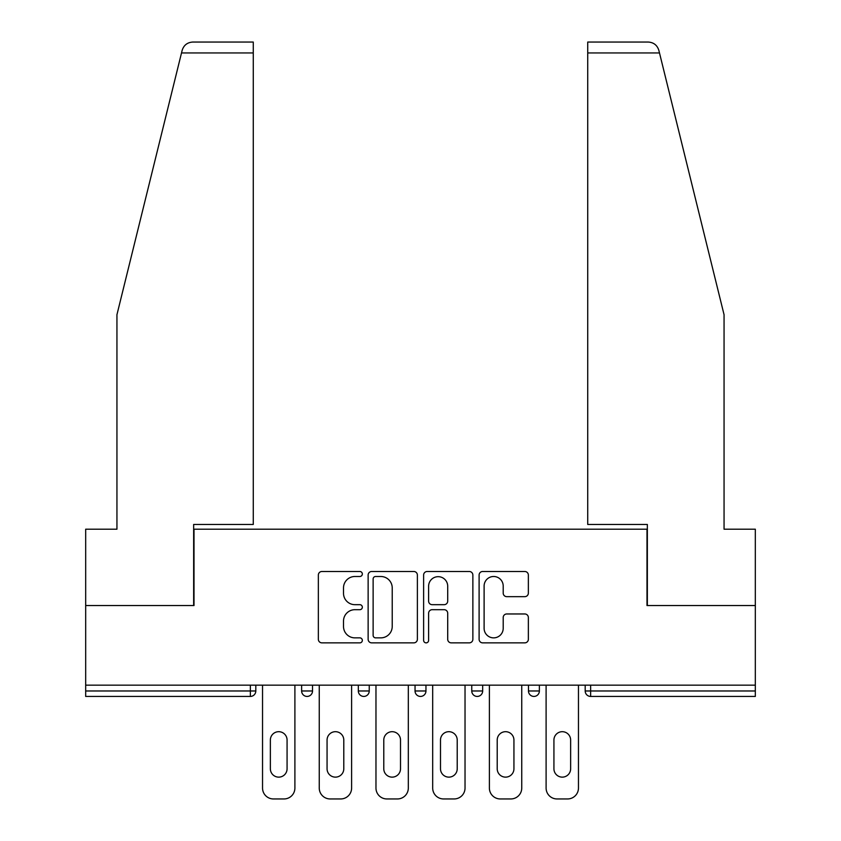 <?xml version="1.0" encoding="UTF-8"?>
<svg xmlns="http://www.w3.org/2000/svg" width="841" height="841" viewBox="0 0 841 841"><rect width="100%" height="100%" fill="white"/><g stroke="black" fill="none" stroke-linecap="round" stroke-linejoin="round"><path stroke-width="1.26" d="M362.334 573.993A2.502 2.502 0 0 0 359.832 571.491L321.924 571.491A3.564 3.564 0 0 0 318.35 575.065L318.35 639.297A3.564 3.564 0 0 0 321.924 642.86L359.832 642.86A2.502 2.502 0 0 0 362.334 640.369A2.502 2.502 0 0 0 359.832 637.867L354.934 637.867A11.417 11.417 0 0 1 343.506 626.45L343.506 621.1A11.417 11.417 0 0 1 354.934 609.683L359.832 609.683A2.502 2.502 0 0 0 362.334 607.181A2.502 2.502 0 0 0 359.832 604.679L354.934 604.679A11.417 11.417 0 0 1 343.506 593.262L343.506 587.912A11.417 11.417 0 0 1 354.934 576.495L359.832 576.495A2.502 2.502 0 0 0 362.334 573.993M524.784 596.658A3.564 3.564 0 0 0 528.358 593.084L528.358 575.065A3.564 3.564 0 0 0 524.784 571.491L482.681 571.491A3.564 3.564 0 0 0 479.107 575.065L479.107 639.297A3.564 3.564 0 0 0 482.681 642.86L524.784 642.86A3.564 3.564 0 0 0 528.358 639.297L528.358 617.525A3.564 3.564 0 0 0 524.784 613.962L506.766 613.962A3.564 3.564 0 0 0 503.202 617.525L503.202 628.322A9.545 9.545 0 0 1 493.656 637.867A9.545 9.545 0 0 1 484.111 628.322L484.111 586.04A9.545 9.545 0 0 1 493.656 576.495A9.545 9.545 0 0 1 503.202 586.04L503.202 593.084A3.564 3.564 0 0 0 506.766 596.658L524.784 596.658M181.509 52.951L182.15 50.344C183.801 45.183 187.333 42.418 192.736 42.05L253.267 42.05L253.267 52.951L181.509 52.951L116.941 314.713L116.941 529.199L85.677 529.199L85.677 605.541L194.008 605.541L194.008 529.199L646.992 529.199L646.992 605.541L755.323 605.541L755.323 685.163L85.677 685.163L85.677 690.976L250.366 690.976L250.366 685.163M253.267 52.951L253.267 524.469L193.651 524.469L193.651 605.541L85.677 605.541L85.677 685.163M417.378 575.065A3.564 3.564 0 0 0 413.814 571.491L371.701 571.491A3.564 3.564 0 0 0 368.137 575.065L368.137 639.297A3.564 3.564 0 0 0 371.701 642.86L413.814 642.86A3.564 3.564 0 0 0 417.378 639.297L417.378 575.065M427.186 571.491L469.299 571.491A3.564 3.564 0 0 1 472.863 575.065L472.863 639.297A3.564 3.564 0 0 1 469.299 642.86L451.281 642.86A3.564 3.564 0 0 1 447.706 639.297L447.706 613.247A3.564 3.564 0 0 0 444.143 609.683L432.19 609.683A3.564 3.564 0 0 0 428.616 613.247L428.616 640.369A2.502 2.502 0 0 1 426.124 642.86A2.502 2.502 0 0 1 423.622 640.369L423.622 575.065A3.564 3.564 0 0 1 427.186 571.491M250.366 696.432A5.456 5.456 0 0 0 255.811 690.976L250.366 690.976L250.366 696.432A5.456 5.456 0 0 0 255.811 690.976L255.811 685.163L255.811 690.976A5.456 5.456 0 0 1 250.366 696.432L85.677 696.432L85.677 690.976M755.323 685.163L755.323 696.432L590.634 696.432A5.456 5.456 0 0 1 585.189 690.976L585.189 685.163M301.625 685.163L301.625 690.976L301.625 685.163M307.07 696.432A5.456 5.456 0 0 1 301.625 690.976A5.456 5.456 0 0 0 307.07 696.432A5.456 5.456 0 0 0 312.526 690.976L312.526 685.163L312.526 690.976A5.456 5.456 0 0 1 307.07 696.432A5.456 5.456 0 0 1 301.625 690.976L312.526 690.976A5.456 5.456 0 0 1 307.07 696.432M358.329 685.163L358.329 690.976L358.329 685.163M369.241 685.163L369.241 690.976L369.241 685.163M415.044 685.163L415.044 690.976L415.044 685.163M425.956 685.163L425.956 690.976A5.456 5.456 0 0 1 420.5 696.432A5.456 5.456 0 0 1 415.044 690.976A5.456 5.456 0 0 0 420.5 696.432A5.456 5.456 0 0 0 425.956 690.976A5.456 5.456 0 0 1 420.5 696.432A5.456 5.456 0 0 1 415.044 690.976L425.956 690.976M471.759 690.976A5.456 5.456 0 0 0 477.215 696.432A5.456 5.456 0 0 0 482.671 690.976A5.456 5.456 0 0 1 477.215 696.432A5.456 5.456 0 0 0 482.671 690.976L482.671 685.163L482.671 690.976L471.759 690.976A5.456 5.456 0 0 0 477.215 696.432A5.456 5.456 0 0 1 471.759 690.976L471.759 685.163M528.474 685.163L528.474 690.976L528.474 685.163M539.375 685.163L539.375 690.976L539.375 685.163M363.785 696.432A5.456 5.456 0 0 1 358.329 690.976A5.456 5.456 0 0 0 363.785 696.432A5.456 5.456 0 0 0 369.241 690.976A5.456 5.456 0 0 1 363.785 696.432A5.456 5.456 0 0 1 358.329 690.976L369.241 690.976A5.456 5.456 0 0 1 363.785 696.432M533.93 696.432A5.456 5.456 0 0 1 528.474 690.976A5.456 5.456 0 0 0 533.93 696.432A5.456 5.456 0 0 0 539.375 690.976A5.456 5.456 0 0 1 533.93 696.432A5.456 5.456 0 0 1 528.474 690.976L539.375 690.976A5.456 5.456 0 0 1 533.93 696.432M590.634 685.163L590.634 696.432A5.456 5.456 0 0 1 585.189 690.976L755.323 690.976M375.622 576.495A2.502 2.502 0 0 0 373.131 578.986L373.131 635.375A2.502 2.502 0 0 0 375.622 637.867L380.805 637.867A11.417 11.417 0 0 0 392.221 626.45L392.221 587.912A11.417 11.417 0 0 0 380.805 576.495L375.622 576.495M447.706 586.219A9.545 9.545 0 0 0 438.161 576.674A9.545 9.545 0 0 0 428.616 586.219L428.616 601.115A3.564 3.564 0 0 0 432.19 604.679L444.143 604.679A3.564 3.564 0 0 0 447.706 601.115L447.706 586.219M287.075 740.059A8.357 8.357 0 0 0 278.718 731.691A8.357 8.357 0 0 0 270.36 740.059A8.357 8.357 0 0 1 278.718 731.691A8.357 8.357 0 0 1 287.075 740.059L287.075 768.779A8.357 8.357 0 0 1 278.718 777.137A8.357 8.357 0 0 1 270.36 768.779A8.357 8.357 0 0 0 278.718 777.137A8.357 8.357 0 0 0 287.075 768.779M262.539 685.163L262.539 788.049L262.539 685.163M273.451 798.95L283.985 798.95L273.451 798.95A10.901 10.901 0 0 1 262.539 788.049M294.897 685.163L294.897 788.049L294.897 685.163M270.36 768.779L270.36 740.059M283.985 798.95A10.901 10.901 0 0 0 294.897 788.049M253.267 42.05L209.64 42.05L253.267 42.05M182.15 50.344C183.159 47.411 183.159 47.411 182.15 50.344C183.159 47.411 183.159 47.411 182.15 50.344M659.491 52.951L587.733 52.951L587.733 524.469L647.349 524.469L647.349 605.541L755.323 605.541L755.323 529.199L724.059 529.199L724.059 314.713L658.85 50.344C657.841 47.411 657.841 47.411 658.85 50.344C657.841 47.411 657.841 47.411 658.85 50.344C657.199 45.183 653.667 42.418 648.264 42.05L587.733 42.05L648.264 42.05M587.733 52.951L587.733 42.05M343.79 740.059A8.357 8.357 0 0 0 335.433 731.691A8.357 8.357 0 0 0 327.065 740.059A8.357 8.357 0 0 1 335.433 731.691A8.357 8.357 0 0 1 343.79 740.059L343.79 768.779A8.357 8.357 0 0 1 335.433 777.137A8.357 8.357 0 0 1 327.065 768.779A8.357 8.357 0 0 0 335.433 777.137A8.357 8.357 0 0 0 343.79 768.779M319.254 685.163L319.254 788.049L319.254 685.163M330.156 798.95L340.7 798.95L330.156 798.95A10.901 10.901 0 0 1 319.254 788.049M351.612 685.163L351.612 788.049L351.612 685.163M400.505 740.059A8.357 8.357 0 0 0 392.148 731.691A8.357 8.357 0 0 0 383.78 740.059A8.357 8.357 0 0 1 392.148 731.691A8.357 8.357 0 0 1 400.505 740.059L400.505 768.779A8.357 8.357 0 0 1 392.148 777.137A8.357 8.357 0 0 1 383.78 768.779A8.357 8.357 0 0 0 392.148 777.137A8.357 8.357 0 0 0 400.505 768.779M375.969 685.163L375.969 788.049L375.969 685.163M386.871 798.95L397.415 798.95L386.871 798.95A10.901 10.901 0 0 1 375.969 788.049M408.316 685.163L408.316 788.049L408.316 685.163M457.22 740.059A8.357 8.357 0 0 0 448.852 731.691A8.357 8.357 0 0 0 440.495 740.059A8.357 8.357 0 0 1 448.852 731.691A8.357 8.357 0 0 1 457.22 740.059L457.22 768.779A8.357 8.357 0 0 1 448.852 777.137A8.357 8.357 0 0 1 440.495 768.779A8.357 8.357 0 0 0 448.852 777.137A8.357 8.357 0 0 0 457.22 768.779M432.684 685.163L432.684 788.049L432.684 685.163M443.585 798.95L454.129 798.95L443.585 798.95A10.901 10.901 0 0 1 432.684 788.049M465.031 685.163L465.031 788.049L465.031 685.163M513.935 740.059A8.357 8.357 0 0 0 505.567 731.691A8.357 8.357 0 0 0 497.21 740.059A8.357 8.357 0 0 1 505.567 731.691A8.357 8.357 0 0 1 513.935 740.059L513.935 768.779A8.357 8.357 0 0 1 505.567 777.137A8.357 8.357 0 0 1 497.21 768.779A8.357 8.357 0 0 0 505.567 777.137A8.357 8.357 0 0 0 513.935 768.779M489.388 685.163L489.388 788.049L489.388 685.163M500.3 798.95L510.844 798.95L500.3 798.95A10.901 10.901 0 0 1 489.388 788.049M521.746 685.163L521.746 788.049L521.746 685.163M570.64 740.059A8.357 8.357 0 0 0 562.282 731.691A8.357 8.357 0 0 0 553.925 740.059A8.357 8.357 0 0 1 562.282 731.691A8.357 8.357 0 0 1 570.64 740.059L570.64 768.779A8.357 8.357 0 0 1 562.282 777.137A8.357 8.357 0 0 1 553.925 768.779A8.357 8.357 0 0 0 562.282 777.137A8.357 8.357 0 0 0 570.64 768.779M546.103 685.163L546.103 788.049L546.103 685.163M557.015 798.95L567.549 798.95L557.015 798.95A10.901 10.901 0 0 1 546.103 788.049M578.461 685.163L578.461 788.049L578.461 685.163M327.065 768.779L327.065 740.059M340.7 798.95A10.901 10.901 0 0 0 351.612 788.049M383.78 768.779L383.78 740.059M397.415 798.95A10.901 10.901 0 0 0 408.316 788.049M440.495 768.779L440.495 740.059M454.129 798.95A10.901 10.901 0 0 0 465.031 788.049M497.21 768.779L497.21 740.059M510.844 798.95A10.901 10.901 0 0 0 521.746 788.049M553.925 768.779L553.925 740.059M567.549 798.95A10.901 10.901 0 0 0 578.461 788.049M590.634 696.432A5.456 5.456 0 0 1 585.189 690.976"/></g></svg>
